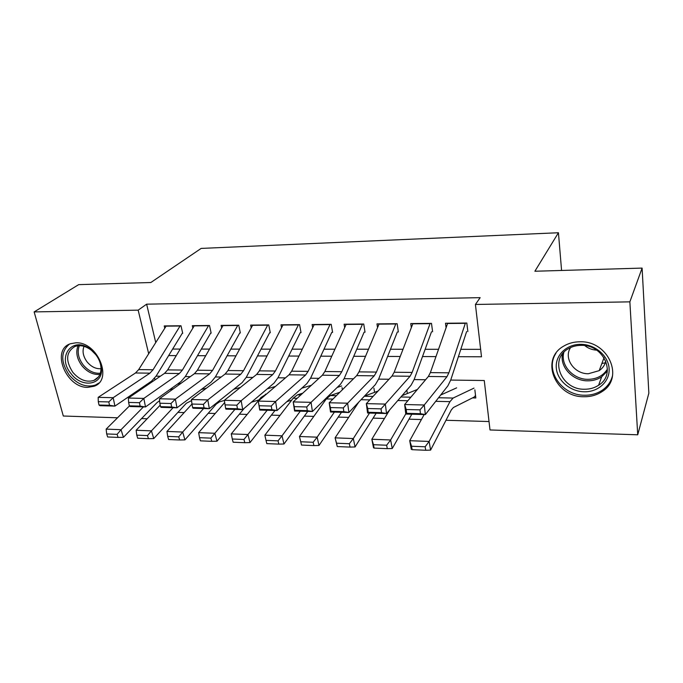 <?xml version="1.0" encoding="UTF-8"?>
<svg xmlns="http://www.w3.org/2000/svg" width="683" height="683" viewBox="0 0 683 683"><rect width="100%" height="100%" fill="white"/><g stroke="black" fill="none" stroke-linecap="round" stroke-linejoin="round"><path stroke-width="1.02" d="M75.907 342.798C97.652 341.62 113.378 379.979 94.126 386.245L87.834 387.363C66.2 388.132 50.602 349.935 70.451 343.737L75.907 342.798M579.739 341.79C608.399 340.476 624.757 378.041 601.979 391.649C596.746 395.124 590.769 396.814 584.067 396.738C555.117 397.446 539.493 359.13 563.97 345.974C568.657 343.242 573.908 341.841 579.739 341.79M117.544 417.791L63.306 416.015L34.15 311.909L78.69 284.632L150.832 282.514L201.161 248.416L558.438 232.741L534.883 271.245L642.105 268.095L648.85 393.177L637.726 434.798L490.01 429.966L484.264 380.516L450.712 380.072M177.904 412.395L184.162 412.575M208.213 413.283L215.222 413.488M239.366 414.197L247.161 414.427M271.39 415.136L280.013 415.392M304.328 416.109L313.821 416.391M338.205 417.1L348.629 417.407M373.08 418.124L384.478 418.466M408.989 419.183L421.411 419.55M445.982 420.267L489.037 421.539M147.169 418.756L141.577 418.577M182.711 333.33L180.995 325.765L164.236 325.928L164.774 328.25M211.158 333.15L209.502 325.492L192.316 325.663L192.854 328.113M240.339 332.971L238.751 325.219L221.113 325.381L221.659 327.977M270.289 332.792L268.761 324.929L250.661 325.099L251.216 327.857M301.032 332.604L299.572 324.638L280.995 324.818L281.55 327.755M332.595 332.408L331.221 324.331L312.131 324.519L312.694 327.669M365.029 332.211L363.732 324.024L344.121 324.212L344.684 327.609M398.351 332.006L397.139 323.708L376.982 323.896L377.554 327.592M432.612 331.793L431.494 323.375L410.765 323.571L411.337 327.627M472.499 397.899L475.829 397.967L474.856 389.848M406.846 390.095L407.35 393.528M373.9 388.132L374.574 392.358M342.029 387.594L342.388 389.737M458.387 356.697L481.506 356.782L475.419 304.464L480.166 297.651L146.632 304.174L155.75 342.55M172.637 349.056L180.218 349.064M201.34 349.081L209.527 349.09M230.803 349.107L239.631 349.115M261.043 349.141L270.536 349.15M292.093 349.167L302.296 349.175M323.998 349.192L334.935 349.209M356.782 349.226L368.496 349.235M390.48 349.261L403.013 349.269M425.142 349.286L438.529 349.303M460.803 349.32L480.636 349.337M467.846 331.579L466.822 323.042L445.504 323.247L446.076 327.738M561.58 270.459L558.438 232.741M642.105 268.095L629.863 301.852L637.726 434.798M34.15 311.909L138.162 310.15L148.681 353.743M146.632 304.174L138.162 310.15M475.419 304.464L629.863 301.852M168.658 355.578L176.274 355.604M197.498 355.689L205.72 355.723M227.097 355.8L235.968 355.834M257.491 355.92L267.027 355.954M288.704 356.039L298.958 356.082M320.771 356.167L331.767 356.21M353.743 356.287L365.516 356.338M387.637 356.424L400.238 356.475M422.504 356.56L435.976 356.611M154.606 378.262L154.99 379.876M425.603 379.739L414.137 379.586M389.011 379.253L378.621 379.116M353.478 378.783L344.112 378.664M318.978 378.331L310.577 378.22M285.451 377.887L277.972 377.784M252.855 377.451L246.247 377.366M221.164 377.033L215.384 376.956M190.335 376.623L185.341 376.564M160.334 376.231L156.083 376.171M465.413 323.05L448.876 372.816L446.955 376.692L424.271 404.993L425.347 414.59L447.911 385.784L450.763 379.919L466.626 331.588M420.429 413.702L425.347 414.59L405.779 414.052L404.652 404.532L424.271 404.993L419.994 409.851L406.223 409.501L406.675 413.326L420.429 413.702L419.994 409.851M447.664 323.221L430.367 372.619L428.361 376.478L404.652 404.532L406.223 409.501M405.779 414.052L406.675 413.326M412.148 449.687L425.74 450.259L425.142 446.784L411.533 446.238L412.148 449.687L411.268 449.294L409.723 440.697L424.169 414.555M440.672 395.03L456.654 387.85M411.533 446.238L409.723 440.697L429.12 441.44L449.977 401.647L453.102 398.052L473.993 388.132M425.142 446.784L429.12 441.44L430.597 450.106L425.74 450.259M475.53 395.448L474.224 397.036L453.367 407.529L451.292 409.971L430.597 450.106M580.559 344.334C594.825 344.198 608.365 355.647 609.116 368.487C610.073 381.336 598.282 392.144 584.289 391.786C570.305 391.624 557.328 380.61 556.303 368.06C555.066 355.519 566.284 344.275 580.559 344.334M584.477 389.242C589.762 389.284 594.475 387.953 598.607 385.238C616.928 374.386 603.943 344.334 581.028 345.359C576.307 345.393 572.055 346.529 568.273 348.774C548.867 359.326 561.375 389.873 584.477 389.242M605.812 361.034C604.916 365.029 602.713 368.231 599.204 370.638L588.387 373.738C574.181 374.088 563.287 358.114 570.621 347.545M555.928 353.342C544.453 370.28 561.904 395.585 584.563 395.235C591.205 395.312 597.13 393.63 602.321 390.181C607.742 386.416 611.174 381.43 612.625 375.223M601.851 363.535L605.351 362.741M596.703 350.157C592.212 349.892 588.251 348.381 584.802 345.615M95.902 354.631C99.257 359.027 101.11 363.655 101.477 368.521C103.133 385.221 81.84 388.473 71.023 373.644C56.091 356.167 73.32 334.841 91.146 349.841L95.902 354.631M72.808 372.312C79.45 379.936 86.476 382.634 93.887 380.405C98.796 378.186 101.161 373.9 100.982 367.556C100.649 363.057 98.933 358.771 95.833 354.716L91.437 350.285C85.734 346.016 80.252 344.727 75.002 346.443C66.02 351.873 65.286 360.496 72.808 372.312M101.016 368.7C95.842 369.059 91.189 366.78 87.057 361.845C83.147 356.466 82.122 351.301 84 346.349M69.231 344.249C60.642 351.933 60.642 362.186 69.222 375.018C77.478 384.495 86.212 387.842 95.424 385.05L98.839 383.035M430.162 323.392L412.131 372.431L410.048 376.256L385.349 404.08L386.527 413.531L411.089 385.212L414.197 379.441L431.494 331.801M381.524 412.652L386.527 413.531L367.565 413.01L366.344 403.636L385.349 404.08L381.046 408.861L367.71 408.519L368.197 412.284L381.524 412.652L381.046 408.861M412.908 323.554L394.168 372.244L391.999 376.043L366.344 403.636L367.71 408.519M367.565 413.01L368.197 412.284M395.892 323.716L376.461 372.064L374.216 375.829L347.63 403.192L348.902 412.498L375.334 384.657L378.681 378.971L397.327 332.015M343.831 411.627L348.902 412.498L330.521 412.003L329.206 402.765L347.63 403.192L343.318 407.896L330.384 407.572L330.913 411.277L343.831 411.627L343.318 407.896M379.116 323.879L359.01 371.885L356.688 375.624L329.206 402.765L330.384 407.572M330.521 412.003L330.913 411.277M362.562 324.032L341.807 371.706L339.408 375.419L311.064 402.338L312.421 411.507L340.604 384.119L344.181 378.519L364.099 332.211M307.29 410.645L312.421 411.507L294.595 411.021L293.203 401.92L311.064 402.338L306.735 406.966L294.202 406.65L294.757 410.304L307.29 410.645L306.735 406.966M346.23 324.194L324.852 371.526L322.376 375.215L293.203 401.92L294.202 406.65M294.595 411.021L294.757 410.304M330.128 324.348L308.135 371.356L305.591 375.01L275.608 401.502L277.033 410.534L306.863 383.598L310.645 378.075L331.75 332.416M271.843 409.68L277.033 410.534L259.736 410.065L258.268 401.1L275.608 401.502L271.262 406.061L259.096 405.753L259.694 409.356L271.843 409.68L271.262 406.061M314.231 324.493L291.65 371.185L289.037 374.813L258.268 401.1L259.096 405.753M259.736 410.065L259.694 409.356M374.13 448.099L387.304 448.654L386.646 445.231L373.464 444.701L374.13 448.099L373.507 447.724L371.834 439.254L389.711 409.86M401.971 395.722L417.407 389.438M373.464 444.701L371.834 439.254L390.633 439.972L405.762 413.907M386.646 445.231L390.633 439.972L392.247 448.509L387.304 448.654M411.823 414.222L392.247 448.509M337.274 446.562L350.046 447.092L349.337 443.728L336.548 443.207L337.274 446.562L335.088 437.854L358.754 402.125M364.449 396.123L378.023 391.069M336.548 443.207L335.088 437.854L353.324 438.546L369.512 413.061M349.337 443.728L353.324 438.546L355.058 446.955L350.046 447.092M376.137 413.249L355.058 446.955M301.519 445.068L313.907 445.589L313.156 442.268L300.751 441.764L301.519 445.068L299.453 436.497L326.295 398.94L330.324 395.542L339.818 392.281M300.751 441.764L299.453 436.497L317.134 437.171L334.397 412.105M313.156 442.268L317.134 437.171L318.987 445.461L313.907 445.589M341.466 412.301L318.987 445.461M266.011 440.364L266.814 443.617L278.843 444.121L278.049 440.851L266.011 440.364L264.859 435.173L293.178 398.223L297.429 394.868L302.757 393.169M337.18 387.449L341.645 385.972M264.859 435.173L282.028 435.831L300.289 411.175M278.049 440.851L282.028 435.831L283.983 444.001L278.843 444.121M307.777 411.379L283.983 444.001M325.39 400.212L323.29 400.947M298.548 324.647L275.394 371.023L272.722 374.625L241.193 400.699L242.696 409.595L274.054 383.086L278.041 377.648L300.264 332.604M283.078 324.792L259.361 370.852L256.629 374.429L224.366 400.298L241.193 400.699L236.847 405.19L225.04 404.882L225.655 408.434L237.453 408.758L236.847 405.19M237.453 408.758L242.696 409.595L225.902 409.143L225.655 408.434M224.366 400.298L225.04 404.882M232.288 439.007L233.134 442.217L244.813 442.704L243.976 439.476L232.288 439.007L231.272 433.893L260.966 397.515L266.797 393.809M301.715 388.243L310.697 385.468M231.272 433.893L247.946 434.533L267.147 410.27M243.976 439.476L247.946 434.533L250.004 442.584L244.813 442.704M275.018 410.483L250.004 442.584M291.735 400.093L286.817 401.698M267.804 324.937L243.549 370.69L240.757 374.241L207.786 399.914L209.357 408.69L242.158 382.591L246.324 377.229L269.606 332.792M252.727 325.082L227.96 370.528L225.1 374.053L191.445 399.529L207.786 399.914L203.432 404.336L191.966 404.046L192.615 407.546L204.063 407.853L203.432 404.336M204.063 407.853L209.357 408.69L193.05 408.238L192.615 407.546M191.445 399.529L191.966 404.046L166.951 431.443L182.685 432.04L203.585 408.528M199.53 437.683L200.409 440.851L211.756 441.32L210.885 438.136L199.53 437.683L198.651 432.655L224.69 402.543M267.266 388.823L275.403 386.467M198.651 432.655L214.846 433.27L234.926 409.382M210.885 438.136L214.846 433.27L216.998 441.209L211.756 441.32M244.292 408.246L216.998 441.209M259.028 399.897L251.421 402.219M237.855 325.228L212.575 370.374L209.655 373.874L175.343 399.154L176.982 407.802L211.115 382.104L215.461 376.82L239.733 332.98M223.162 325.364L197.396 370.212L194.424 373.686L159.463 398.778L175.343 399.154L170.981 403.508L159.839 403.226L160.514 406.675L171.646 406.974L170.981 403.508M171.646 406.974L176.982 407.802L161.137 407.367L160.514 406.675M159.463 398.778L159.839 403.226M233.799 389.242L240.416 387.432M178.733 436.838L182.685 432.04L184.931 439.878L179.638 439.98L178.733 436.838L167.702 436.394L168.616 439.519L179.638 439.98M224.383 400.443L219.465 401.869L216.298 404.054L184.931 439.878M167.702 436.394L166.951 431.443M208.665 325.501L182.421 370.058L179.398 373.516L143.814 398.411L145.513 406.94L180.91 381.635L185.417 376.427L210.62 333.159M194.348 325.637L167.642 369.904L164.569 373.336L128.387 398.052L143.814 398.411L139.452 402.705L128.626 402.432L129.326 405.83L140.143 406.12L139.452 402.705M140.143 406.12L145.513 406.94L130.112 406.522L129.326 405.83M128.387 398.052L128.626 402.432M136.762 435.148L137.71 438.23L148.424 438.674L147.485 435.583L136.762 435.148L136.13 430.264L160.215 405.147M201.263 389.523L206.428 388.192M136.13 430.264L151.43 430.853L173.098 407.7M147.485 435.583L151.43 430.853L153.752 438.58L148.424 438.674M191.564 400.597L186.288 403.294L153.752 438.58M180.218 325.774L153.06 369.759L149.936 373.157L113.173 397.694L114.923 406.103L151.506 381.182L156.159 376.043L182.241 333.33M166.259 325.911L138.675 369.605L135.49 372.986L98.173 397.344L113.173 397.694L108.81 401.928L98.284 401.655L99.001 405.01L109.519 405.301L108.81 401.928M109.519 405.301L114.923 406.103L99.949 405.693L99.001 405.01M98.173 397.344L98.284 401.655M106.676 433.936L107.649 436.975L118.074 437.41L117.109 434.354L106.676 433.936L106.155 429.12L129.446 405.933M177.349 384.188L180.824 383.351M169.632 389.703L173.405 388.772M106.155 429.12L121.036 429.692L143.43 406.889M117.109 434.354L121.036 429.692L123.435 437.316L118.074 437.41M159.634 400.725L157.073 402.56L123.435 437.316M448.876 372.816L430.367 372.619M446.955 376.692L428.361 376.478M465.319 323.324L447.57 323.486M435.728 401.339L449.977 401.647M438.537 397.754L453.102 398.052M607.341 371.108L601.672 376.82C597.591 379.517 592.946 380.849 587.739 380.824C572.755 381.003 559.522 366.848 562.536 353.828M563.868 352.283C560.128 365.055 573.08 379.543 587.986 379.338C596.729 379.185 603.217 375.77 607.46 369.068M99.914 374.404C93.255 374.967 87.245 372.064 81.892 365.687C76.829 358.729 75.557 352.078 78.067 345.743M79.348 345.675C77.017 351.771 78.272 358.148 83.113 364.79C88.218 370.878 93.964 373.695 100.35 373.234M412.131 372.431L394.168 372.244M410.048 376.256L391.999 376.043M430.068 323.657L412.805 323.819M376.461 372.064L359.01 371.885M374.216 375.829L356.688 375.624M395.79 323.973L379.005 324.135M341.807 371.706L324.852 371.526M339.408 375.419L322.376 375.215M362.442 324.288L346.11 324.442M308.135 371.356L291.65 371.185M305.591 375.01L289.037 374.813M330 324.596L314.103 324.749M397.822 400.511L407.862 400.733M400.878 396.985L410.859 397.19M361.051 399.709L369.81 399.897M364.338 396.234L373.055 396.413M326.295 398.94L332.928 399.085M330.324 395.542L336.386 395.67M293.178 398.223L297.148 398.309M297.429 394.868L300.827 394.945M275.394 371.023L259.361 370.852M272.722 374.625L256.629 374.429M298.42 324.895L282.941 325.04M260.966 397.515L262.426 397.549M265.439 394.219L266.302 394.236M243.549 370.69L227.96 370.528M240.757 374.241L225.1 374.053M267.668 325.185L252.59 325.33M212.575 370.374L197.396 370.212M209.655 373.874L194.424 373.686M237.71 325.467L223.025 325.603M182.421 370.058L167.642 369.904M179.398 373.516L164.569 373.336M208.52 325.74L194.203 325.876M153.06 369.759L138.675 369.605M149.936 373.157L135.49 372.986M180.064 326.013L166.106 326.141M599.204 370.638L604.045 357.653M607.375 370.826L601.672 376.82L598.607 385.238M100.982 367.556L101.477 368.521M98.463 376.922L93.887 380.405M91.437 350.285L91.146 349.841"/></g></svg>
